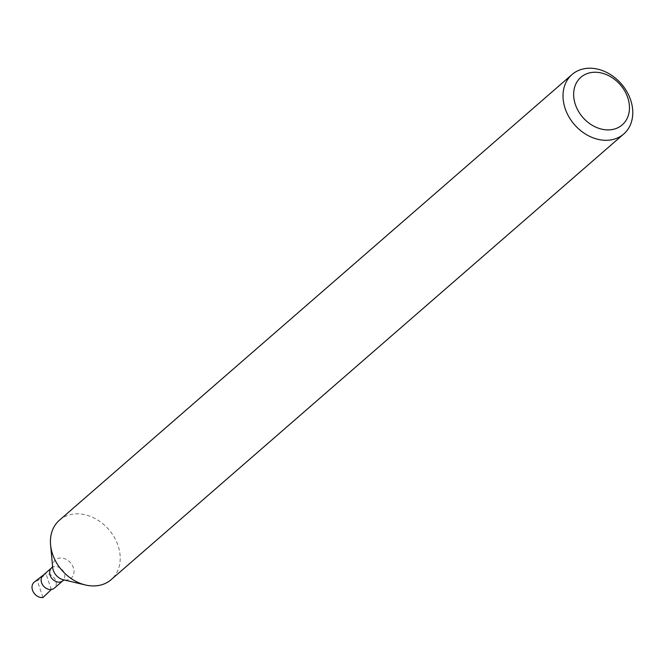 <?xml version="1.0" encoding="UTF-8"?>
<svg xmlns="http://www.w3.org/2000/svg" width="666" height="666" viewBox="0 0 666 666"><rect width="100%" height="100%" fill="white"/><g stroke="black" fill="none" stroke-linecap="round" stroke-linejoin="round"><path stroke-width="0.5" stroke-dasharray="3.33 2.5" d="M43.074 575.291A8.55 6.735 -131 0 1 46.062 573.984A8.55 6.735 -131 0 1 54.962 578.987A8.55 6.735 -131 0 1 54.296 588.203M59.474 520.154A39.402 31.052 -131 0 1 73.218 514.11A39.402 31.052 -131 0 1 114.236 537.171A39.402 31.052 -131 0 1 111.18 579.628M34.366 582.034A9.191 7.243 -131 0 1 37.321 580.827L42.974 597.527M43.19 575.191L43.307 575.099A8.55 6.735 -131 0 1 46.062 573.984L37.321 580.827M51.315 589.51L46.062 573.984M51.623 567.865A8.55 6.735 -131 0 1 54.604 566.55A8.55 6.735 -131 0 1 63.503 571.561A8.55 6.735 -131 0 1 62.845 580.769M52.614 566.616L52.689 567.49A12.071 9.515 -131 0 1 59.624 558.05A12.071 9.515 -131 0 1 73.851 569.621A12.071 9.515 -131 0 1 63.362 579.761L64.219 579.961"/><path stroke-width="1" d="M54.296 588.203A8.55 6.735 -131 0 1 43.606 586.172A8.55 6.735 -131 0 1 43.074 575.291L51.623 567.865A8.55 6.735 -131 0 0 52.148 578.737A8.55 6.735 -131 0 0 62.845 580.769L54.296 588.203M623.751 133.991L111.18 579.628A39.402 31.052 -131 0 1 85.431 584.981A39.402 31.052 -131 0 1 50.591 544.913A39.402 31.052 -131 0 1 59.474 520.154L572.044 74.525A39.402 31.052 -131 0 1 585.789 68.473A39.402 31.052 -131 0 1 626.798 91.542A39.402 31.052 -131 0 1 623.751 133.991A39.402 31.052 -131 0 1 574.467 124.634A39.402 31.052 -131 0 1 572.044 74.525M591.866 72.452A31.518 24.842 -131 0 1 629.07 112.379A31.518 24.842 -131 0 1 583.732 118.398A31.518 24.842 -131 0 1 591.866 72.452M43.307 575.099A8.55 6.735 -131 0 0 42.324 584.34A8.55 6.735 -131 0 0 51.315 589.51L42.974 597.527A9.191 7.243 -131 0 1 33.3 591.966A9.191 7.243 -131 0 1 34.366 582.034L43.19 575.191M85.431 584.981L63.362 579.761A12.071 9.515 -131 0 1 52.689 567.49L50.591 544.913M64.485 579.903L62.845 580.769M52.714 566.358L51.623 567.865"/></g></svg>
